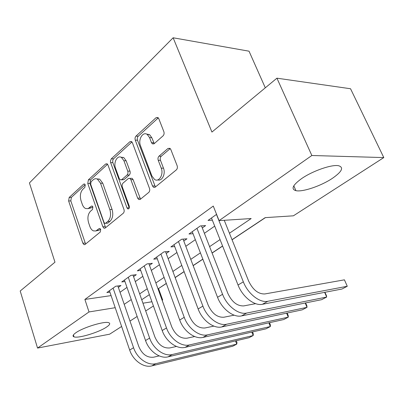 <?xml version="1.0" encoding="UTF-8"?>
<svg xmlns="http://www.w3.org/2000/svg" width="404" height="404" viewBox="0 0 404 404"><rect width="100%" height="100%" fill="white"/><g stroke="black" fill="none" stroke-linecap="round" stroke-linejoin="round"><path stroke-width="0.61" d="M85.244 184.875L84.567 183.982L83.694 184.128L69.185 197.45L68.63 200.97L82.86 243.213L84.027 244.657L85.062 244.465L100.268 232.037L100.702 229.487L99.904 228.487L99.086 228.619L95.839 230.977L93.44 230.891C91.859 230.189 90.658 228.679 89.829 226.361L88.597 222.761C87.274 217.902 87.915 214.049 90.506 211.211L92.476 209.514L92.9 206.964L92.162 206.02L91.314 206.161L88.062 208.641L85.582 208.52C84.128 207.818 83.017 206.388 82.249 204.232L81.042 200.702C79.745 195.92 80.366 192.077 82.906 189.173L84.83 187.421L85.244 184.875M332.305 178.391C321.039 185.946 302.621 192.203 295.935 190.678C290.759 189.178 292.642 185.158 301.586 178.624C312.534 170.948 331.901 164.231 338.628 165.736C344.067 167.468 341.956 171.685 332.305 178.391M106.515 327.094C98.849 332.376 78.214 338.623 73.998 336.855C72.281 336.199 72.922 334.815 75.922 332.704C83.33 327.366 104.702 320.902 108.721 322.7C110.544 323.407 109.812 324.872 106.515 327.094M163.08 135.83C164.1 134.714 164.357 133.325 163.852 131.659L158.782 118.66L158.014 117.569L156.03 117.71L135.976 136.123C135.037 137.188 134.8 138.527 135.269 140.127L152.495 185.961L153.53 187.299L155.207 187.143L176.326 169.887C177.386 168.806 177.654 167.413 177.134 165.701L170.831 149.536L169.953 148.339L167.993 148.46L158.989 156.186C157.984 157.257 157.732 158.626 158.227 160.287L161.241 168.165C163.873 174.361 158.979 182.552 154.575 179.487L151.904 175.987L140.491 145.733C137.88 139.562 142.96 131.078 147.319 134.517L149.551 137.607L151.475 142.642L152.338 143.824L154.187 143.673L163.08 135.83M121.619 326.467L109.641 334.184L37.547 348.071L20.2 291.011L54.974 262.181L29.426 182.936L173.129 37.779L211.933 132.058L276.927 78.179L311.848 155.5L383.8 157.58L293.4 215.812L265.191 217.64L232.032 239.688M37.547 348.071L89.011 311.944L115.216 307.702M229.442 233.229L251.167 218.549L219.079 220.629L213.272 206.07L84.885 299.44L89.011 311.944M219.079 220.629L311.848 155.5M107.984 165.039L107.06 163.802L105.611 164.004L88.38 179.825L87.779 183.487L102.843 226.78L103.99 228.209L105.186 228.023L123.276 213.241C124.174 212.307 124.402 211.034 123.947 209.429L107.984 165.039M111.287 158.792L129.851 141.748L131.542 141.567L132.401 142.743L149.495 188.426C149.98 190.082 149.732 191.415 148.758 192.415L140.264 199.354L138.744 199.526L137.668 198.152L130.871 179.649L129.881 178.351L128.336 178.528L123.003 183.138C122.099 184.118 121.872 185.401 122.326 186.986L129.24 206.065C129.578 208.05 129.088 208.989 127.775 208.883L127.002 207.903L110.64 162.615L110.408 161.11L111.287 158.792L113.514 158.833L131.962 141.95M118.352 287.385L120.963 285.537L115.711 286.249L106.868 292.552L109.898 292.122M133.552 276.619L136.289 274.68L131.012 275.341L121.745 281.947L124.942 281.527M149.49 265.332L152.358 263.302L147.061 263.898L137.34 270.832L140.718 270.422M166.216 253.485L169.231 251.354L163.918 251.884L153.707 259.166L157.282 258.777M183.795 241.037L186.966 238.794L181.643 239.249L170.902 246.91L174.695 246.546M202.293 227.937L205.631 225.573L200.298 225.952L188.986 234.012L193.021 233.689M84.885 299.44L111.085 295.602M120.038 292.264L126.992 287.401M135.31 281.588L142.829 276.336M151.323 270.402L159.459 264.716M168.135 258.656L176.932 252.505M185.8 246.309L195.324 239.658M204.394 233.315L214.701 226.114M212.342 220.155L208.04 220.433L216.574 214.347M158.343 288.678L166.332 283.487M175.169 277.614L184.128 271.66M193.162 265.65L202.858 259.206M212.105 253.061L222.614 246.076M232.073 239.789L265.413 217.625M265.302 87.814L249.031 51.187L173.129 37.779M276.927 78.179L350.546 88.749L383.8 157.58M158.57 288.643L162.691 300.015L162.166 300.349M153.429 305.979L145.692 310.959M137.143 316.468L129.992 321.074M142.955 303.207L151.919 301.758M162.08 300.111L162.691 300.015M222.574 245.975L212.065 252.96M202.823 259.105L193.122 265.554M184.088 271.559L175.129 277.518M166.297 283.391L158.02 288.895M149.374 294.642L141.723 299.728M124.21 304.333L131.244 299.581M139.663 293.895L147.268 288.754M155.863 282.946L164.095 277.381M172.882 271.448L181.785 265.428M190.769 259.363L200.409 252.848M209.595 246.642L220.039 239.582M88.198 208.59L91.551 207.777L89.355 207.868M92.789 206.702L91.551 207.777M96.071 230.891L99.278 230.123L97.081 230.27M100.53 229.098L99.278 230.123M85.194 184.739L71.367 197.389L70.811 200.904L85.592 244.031M107.57 164.266L90.582 179.81L89.981 183.461L105.631 227.659M91.102 181.704L90.683 184.274L103.98 222.372L104.772 223.367L105.626 223.23L107.797 221.442C110.555 218.549 111.241 214.58 109.848 209.54L100.551 183.244L97.45 179.149C95.95 178.411 94.531 178.629 93.188 179.805L91.102 181.704M105.495 223.321L107.828 223.099L105.626 223.23M96.854 178.896L99.657 179.134L102.762 183.219L112.059 209.444C113.448 214.468 112.767 218.428 110.004 221.316L107.828 223.099M130.805 178.346L132.108 178.336L133.098 179.634L140.542 199.132M113.514 158.833L112.751 160.231L112.772 162.363L129.275 207.949M123.932 160.762L121.488 157.474C117.458 154.702 113.216 162.529 115.544 168.286L119.271 178.553L120.256 179.851L121.735 179.659L127.053 175.028C127.972 174.033 128.199 172.73 127.74 171.134L123.932 160.762L126.159 160.797L123.715 157.52L120.912 157.191M121.488 179.841L123.962 179.644L121.735 179.659M126.159 160.797L129.972 171.139C130.431 172.735 130.199 174.028 129.285 175.023L123.962 179.644M149.525 134.603L151.793 137.708L154.247 143.617M147.319 134.517L149.561 134.628L146.44 134.042M157.747 179.891C162.009 181.522 165.857 173.781 163.484 168.18L161.241 168.165M170.215 148.561L161.231 156.237C160.226 157.302 159.974 158.666 160.469 160.322L163.484 168.18M156.03 117.71L158.282 117.872L138.219 136.229C137.274 137.289 137.037 138.623 137.506 140.218L155.404 186.986M151.864 365.883L155.843 363.666L236.749 344.137L232.749 346.233L151.864 365.883C143.819 368.12 133.042 360.525 129.674 350.051L109.423 290.734M155.843 363.666C147.798 365.888 136.976 358.237 133.567 347.713L113.105 288.108M117.857 285.956L138.809 346.587C142.188 354.313 147.112 357.853 153.581 357.202L159.191 355.899M236.295 340.724L236.996 342.536L236.749 344.137L235.502 340.91M168.079 356.848L172.256 354.52L253.182 335.532L249.005 337.719L168.079 356.848C160.019 359.04 149.066 351.207 145.541 340.527L124.422 280.043M172.256 354.52C164.191 356.702 153.197 348.809 149.632 338.072L128.285 277.29M133.012 275.094L154.894 336.981C158.393 344.875 163.393 348.526 169.897 347.925L176.472 346.445M252.545 331.911L253.343 333.941L253.182 335.532L251.818 332.078M185.098 347.369L189.481 344.925L270.337 326.548L265.978 328.831L185.098 347.369C177.023 349.511 165.893 341.425 162.201 330.528L140.148 268.832M189.481 344.925C181.406 347.056 170.23 338.906 166.499 327.947L144.198 265.943M148.894 263.691L171.776 326.902C175.407 334.966 180.482 338.729 187.012 338.193L194.672 336.527M269.493 322.69L270.412 324.973L270.337 326.548L268.842 322.836M202.965 337.411L207.575 334.845L288.269 317.16L283.714 319.544L202.965 337.411C194.89 339.501 183.583 331.149 179.714 320.019L156.651 257.065M207.575 334.845C199.5 336.916 188.148 328.492 184.229 317.307L160.908 254.03M165.564 251.717L189.516 316.302C193.284 324.548 198.445 328.437 204.995 327.972L213.868 326.119M287.153 313.044L288.244 315.6L288.269 317.16L286.623 313.156M221.761 326.942L226.609 324.24L307.03 307.338L302.258 309.833L221.761 326.942C213.691 328.962 202.197 320.327 198.137 308.959L173.998 244.698M226.609 324.24C218.544 326.245 207.01 317.529 202.894 306.101L178.472 241.506M183.073 239.128L208.186 305.156C212.105 313.585 217.347 317.605 223.907 317.221L234.158 315.176M305.591 302.929L306.894 305.798L307.03 307.338L305.207 303.005M241.547 315.913L246.662 313.065L326.674 297.051L321.675 299.667L241.547 315.913C233.497 317.862 221.821 308.919 217.549 297.304L192.248 231.689M246.662 313.065C238.618 314.994 226.891 305.969 222.569 294.294L196.965 228.326M201.485 225.866L227.856 293.41C231.936 302.035 237.259 306.197 243.829 305.894L255.651 303.656M324.897 292.299L326.417 295.536L326.674 297.051L324.644 292.344M262.418 304.288L267.812 301.283L347.268 286.269L342.026 289.011L262.418 304.288C254.399 306.151 242.531 296.879 238.037 285.012L211.479 217.978M267.812 301.283C259.807 303.121 247.889 293.769 243.334 281.83L216.453 214.438M224.25 220.296L248.612 281.012C252.864 289.845 258.267 294.152 264.837 293.95L344.425 279.836L347.268 286.269L344.425 279.836M84.764 184.118L83.694 184.128M100.046 228.558L99.086 228.619M92.334 206.121L91.314 206.161M85.047 243.036L82.86 243.213M70.811 200.904L68.63 200.97M71.367 197.389L69.185 197.45M105.05 226.644L102.843 226.78M89.981 183.461L87.779 183.487M90.582 179.81L88.38 179.825M107.358 164.029L105.611 164.004M110.004 221.316L107.797 221.442M112.059 209.444L109.848 209.54M102.762 183.219L100.551 183.244M131.85 141.829L129.851 141.748M139.895 198.081L137.668 198.152M133.098 179.634L130.871 179.649M129.219 207.813L127.002 207.903M112.862 162.645L110.64 162.615M129.285 175.023L127.053 175.028M129.972 171.139L127.74 171.134M153.722 142.733L151.475 142.642M151.793 137.708L149.551 137.607M160.469 160.322L158.227 160.287M161.231 156.237L158.989 156.186M170.19 148.536L167.993 148.46M154.732 185.926L152.495 185.961M137.506 140.218L135.269 140.127M138.219 136.229L135.976 136.123M129.674 350.051L133.567 347.713M145.541 340.527L149.632 338.072M162.201 330.528L166.499 327.947M179.714 320.019L184.229 317.307M198.137 308.959L202.894 306.101M217.549 297.304L222.569 294.294M238.037 285.012L243.334 281.83M295.935 190.678L293.804 185.815M73.998 336.855L73.387 334.956M84.891 244.587L84.027 244.657M105.01 228.144L103.99 228.209M99.657 179.134L97.45 179.149M140.087 199.485L138.744 199.526M132.108 178.336L129.881 178.351M128.634 208.848L127.775 208.883M123.715 157.52L121.488 157.474M153.894 143.885L152.338 143.824M155.025 187.274L153.53 187.299"/></g></svg>
